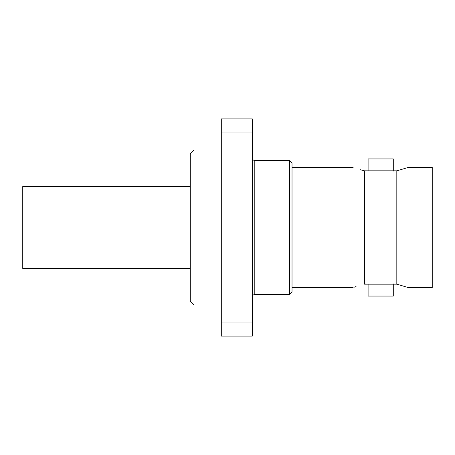 <?xml version="1.0" encoding="UTF-8"?>
<svg xmlns="http://www.w3.org/2000/svg" width="455" height="455" viewBox="0 0 455 455"><rect width="100%" height="100%" fill="white"/><g stroke="black" fill="none" stroke-linecap="round" stroke-linejoin="round"><path stroke-width="0.68" d="M396.157 283.897L396.823 284.176L364.557 284.176C349.662 288.436 349.662 288.436 364.557 284.176L365.228 283.897M360.081 169.687L364.557 170.824C349.662 166.564 349.662 166.564 364.557 170.824L396.823 170.824L396.823 284.176L408.243 287.56L396.823 284.176M190.275 186.55L22.75 186.55L22.75 268.45L190.275 268.45M396.823 170.824L408.243 167.44L396.823 170.824M393.285 171.103L393.285 158.937L368.095 158.937L368.095 171.103M368.095 283.897L368.095 296.063L393.285 296.063L393.285 283.897M193.995 305.055L193.995 149.945L190.275 153.665L190.275 301.335L193.995 305.055L221.295 305.055M289.545 294.51L292.025 292.025L292.025 162.975L289.545 160.49L289.545 294.51L254.8 294.51C253.304 294.641 252.48 295.471 252.32 296.99M408.243 167.44L432.25 167.44L432.25 287.56L408.243 287.56M356.06 286.548L353.967 287.264M364.557 170.824L364.557 284.176M252.32 132.996L221.295 132.996L221.295 118.92L252.32 118.92L252.32 336.08L221.295 336.08L221.295 322.003L252.32 322.003M221.295 132.996L221.295 322.003M252.32 158.01C252.48 159.529 253.304 160.359 254.8 160.49L254.8 294.51M292.025 287.56L353.137 287.56M292.025 167.44L353.137 167.44M254.8 160.49L289.545 160.49M193.995 149.945L221.295 149.945"/></g></svg>
